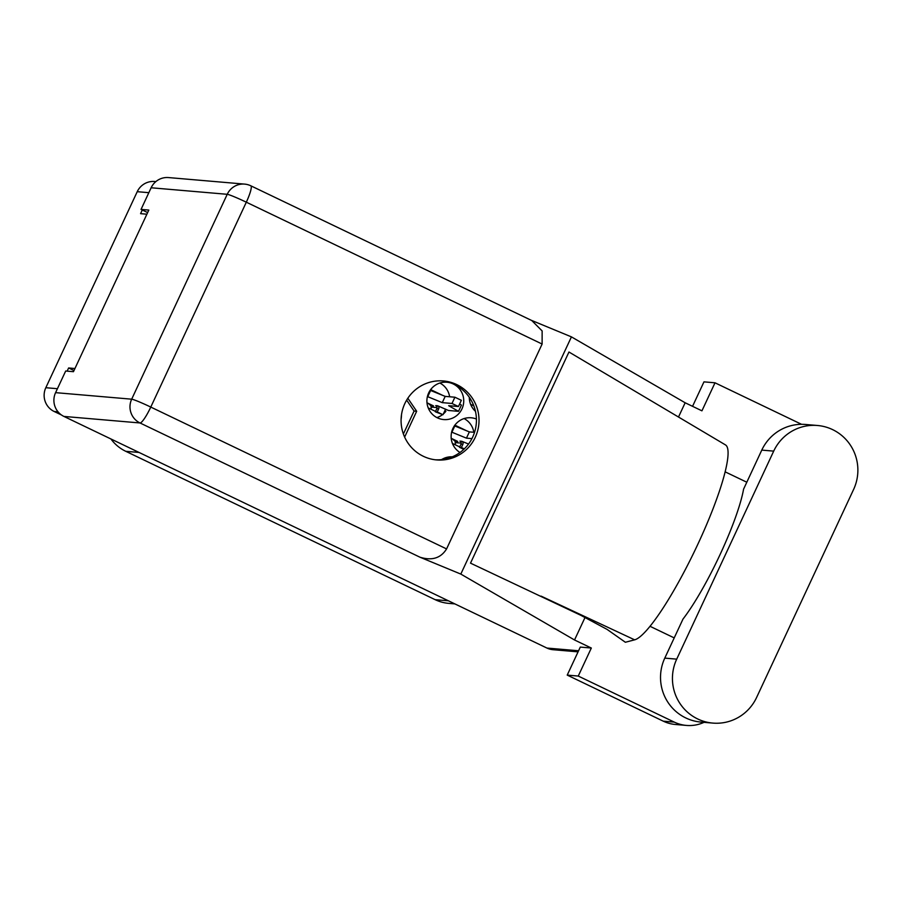 <?xml version="1.0" encoding="UTF-8"?>
<svg xmlns="http://www.w3.org/2000/svg" width="903" height="903" viewBox="0 0 903 903"><rect width="100%" height="100%" fill="white"/><g stroke="black" fill="none" stroke-linecap="round" stroke-linejoin="round"><path stroke-width="1.35" d="M476.423 419.048A18.737 18.421 94.9 0 0 459.988 452.493M469.3 397.286A18.737 18.421 94.9 0 0 475.475 411.339M436.894 417.581A18.737 18.421 94.9 0 0 442.47 414.68M443.328 413.98A18.737 18.421 94.9 0 0 445.89 411.271L444.829 410.763M428.677 392.918A18.737 18.421 94.9 0 0 443.723 419.568A18.737 18.421 94.9 0 0 461.964 408.89A18.737 18.421 94.9 0 0 446.929 382.24A18.737 18.421 94.9 0 0 428.677 392.918M401.09 419.364A29.968 29.483 94.9 0 0 401.474 414.872M142.279 209.993L140.575 213.661L146.896 214.203M148.837 192.678L137.233 191.684L45.827 387.703L57.431 388.708M74.938 368.514L68.617 367.972L67.138 371.144M58.029 411.813L54.169 411.486L61.472 414.985M139.051 452.448L125.765 451.308L435.144 599.671L448.419 600.811M454.875 603.904L448.701 603.373A40.342 39.687 -85.1 0 1 435.144 599.671M125.765 451.308A40.342 39.687 -85.1 0 1 110.922 438.96M449.638 396.756A18.737 18.421 94.9 0 0 439.863 383.03M452.301 456.816A18.737 18.421 94.9 0 0 441.578 459.616M447.324 458.532A18.737 18.421 94.9 0 0 445.8 457.652M473.815 432.277A18.737 18.421 94.9 0 0 464.04 418.552M431.194 407.095L437.029 407.603M455.372 442.617L461.207 443.113M428.203 407.896L435.539 411.407M442.019 395.062L430.652 389.611M470.621 404.307L473.827 405.842M452.38 443.407L459.717 446.917M466.196 430.573L454.83 425.121M68.617 367.972L73.99 370.546M404.634 437.086L416.678 411.26L407.829 398.246M137.233 191.684A17.868 17.575 -85.1 0 1 154.639 181.503L155.858 181.605M54.169 411.486A17.868 17.575 -85.1 0 1 45.827 387.703M403.381 433.993L414.082 411.034L406.655 400.108M414.082 411.034L416.678 411.26M817.508 425.494L805.589 424.478A44.958 44.213 94.9 0 0 761.782 450.1L743.587 489.133A87.614 14.82 115.6 0 1 682.984 619.086L664.789 658.118A44.958 44.213 94.9 0 0 685.783 717.941A44.958 44.213 94.9 0 0 700.897 722.073L712.817 723.089A44.958 44.213 94.9 0 0 756.612 697.455L853.606 489.449A44.958 44.213 94.9 0 0 817.508 425.494A44.958 44.213 94.9 0 0 773.702 451.128L676.708 659.145A44.958 44.213 94.9 0 0 697.703 718.969A44.958 44.213 94.9 0 0 712.817 723.089M456.76 384.61A39.63 38.976 94.9 0 0 443.441 380.964A39.63 38.976 94.9 0 0 402.433 410.176A39.63 38.976 94.9 0 0 423.338 456.286A39.63 38.976 94.9 0 0 436.657 459.932A39.63 38.976 94.9 0 0 477.664 430.72A39.63 38.976 94.9 0 0 456.76 384.61M442.143 380.874A39.63 38.976 -85.1 0 1 454.175 384.385A39.63 38.976 -85.1 0 1 475.238 429.862A39.63 38.976 -85.1 0 1 435.37 459.796M692.556 406.327L703.968 381.856L715.007 382.804L801.559 424.308M686.415 725.425L675.376 724.477A36.018 35.431 -85.1 0 1 663.265 721.17L674.304 722.118A36.018 35.431 94.9 0 0 686.415 725.425A36.018 35.431 94.9 0 0 704.035 722.332M567.219 675.105L580.29 647.09L591.33 648.038L578.259 676.054L567.219 675.105L663.265 721.17M715.007 382.804L701.936 410.831L685.151 402.772L571.43 336.875L531.167 320.238M591.33 648.038L574.534 639.979L460.812 574.082L419.951 557.196L140.021 422.965L63.932 416.43L546.947 648.061L578.575 650.77M578.259 676.054L674.304 722.118M674.214 637.902L650.002 626.287M725.47 444.908L568.958 352.012L470.508 563.145L580.821 615.304L607.109 629.414L625.361 642.259L634.64 639.832A108.067 18.286 115.6 0 0 697.985 543.945A108.067 18.286 115.6 0 0 725.527 444.942A108.067 18.286 115.6 0 1 725.527 444.942L725.515 444.942M585.042 617.449L574.534 639.979M685.151 402.772L678.503 417.028M725.165 471.851L746.804 482.225M571.43 336.875L460.812 574.082M578.067 651.853L552.952 649.697A17.868 17.575 -85.1 0 1 546.947 648.061M63.932 416.43A17.868 17.575 -85.1 0 1 55.591 392.647L131.68 399.182L227.229 194.303L151.128 187.768L141.049 209.406L147.652 212.566M141.049 209.406L148.814 210.072L73.459 371.686L65.682 371.02L55.591 392.647M151.128 187.768A17.868 17.575 -85.1 0 1 168.545 177.575L244.634 184.11A17.868 17.575 -85.1 0 0 227.229 194.303A17.868 1.129 25 0 1 246.316 202.193L150.778 407.072L446.579 548.922C440.822 558.167 431.939 560.932 419.951 557.196M542.116 344.043L246.316 202.193A17.868 3.025 -64.4 0 0 250.831 185.804L531.765 320.531L542.139 330.938L542.116 344.043L446.579 548.922M541.1 596.127L634.64 639.832M427.412 396.564L442.267 402.636L451.985 403.472L458.453 406.531L448.667 405.707L458.498 411.339L448.452 410.47L437.605 405.763A2.303 2.269 -85.1 0 1 438.677 408.833L437.221 411.96L435.348 411.802L442.978 414.725L437.221 411.96M438.677 408.833L436.815 408.675L435.348 411.802M436.815 408.675A2.303 2.269 94.9 0 0 435.731 405.605L437.605 405.763M426.984 402.772L433.542 405.921L430.934 405.752L431.25 409.352M461.309 400.289L454.909 397.218L445.19 396.383L430.167 390.299M458.498 411.339L461.422 405.086L459.616 404.047M445.597 409.104L442.978 414.725M428.902 404.013L430.934 405.752M442.267 402.636L445.19 396.383M427.774 396.598L430.686 390.344M469.391 399.182L471.016 399.961M468.544 444.039L461.783 441.274A2.303 2.269 -85.1 0 1 462.855 444.344L461.399 447.47L459.525 447.312L463.792 449.355M462.855 444.344L460.993 444.186L459.525 447.312M460.993 444.186A2.303 2.269 94.9 0 0 459.909 441.115L461.783 441.274M471.93 438.621L466.445 438.147L451.59 432.085M451.161 438.282L457.719 441.432L455.112 441.274L455.428 444.874M474.538 432.334L469.368 431.894L454.344 425.81M464.311 448.87L461.399 447.47M453.08 439.535L455.112 441.274M466.445 438.147L469.368 431.894M451.951 432.119L454.864 425.855M664.789 658.118L676.708 659.145M140.021 422.965A17.868 3.025 -64.4 0 0 150.778 407.072A17.868 1.129 25 0 0 131.68 399.182A17.868 17.575 94.9 0 0 140.021 422.965M761.782 450.1L773.702 451.128M451.985 403.472L454.909 397.218M250.831 185.804A17.868 17.868 0 0 0 244.634 184.11M426.984 402.84L429.772 404.172M458.453 406.531L461.365 400.266M469.402 399.25L471.061 400.052M451.161 438.35L453.949 439.693"/></g></svg>
